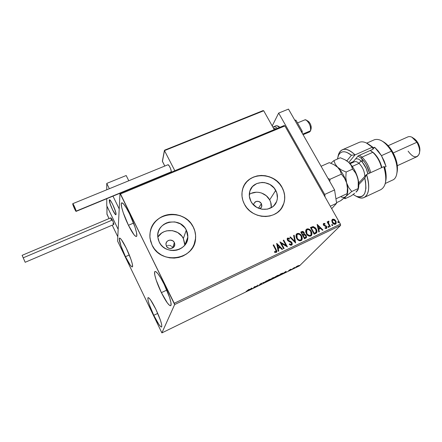 <?xml version="1.0" encoding="UTF-8"?>
<svg xmlns="http://www.w3.org/2000/svg" width="442" height="442" viewBox="0 0 442 442"><rect width="100%" height="100%" fill="white"/><g stroke="black" fill="none" stroke-linecap="round" stroke-linejoin="round"><path stroke-width="0.66" d="M261.393 203.585L261.675 206.757L259.907 208.757L261.41 207.326L261.874 205.873L261.393 203.585L258.531 208.248L261.393 203.585L260.371 202.32L258.951 201.497L256.553 201.337L255.133 201.966L253.802 203.795C256.006 200.53 258.537 200.458 261.393 203.585M172.8 247.879L174.336 242.525L174.778 244.36C175.038 248.691 168.181 250.111 166.407 246.072L165.977 244.465L166.214 242.835L167.087 241.426L168.457 240.459L170.12 240.078L172.601 240.697L173.883 241.813L174.634 243.31L174.739 244.956L174.181 246.503L173.043 247.724L170.64 248.531L168.932 248.277L167.446 247.41L166.407 246.072L165.971 244.432C165.529 240 172.524 238.426 174.336 242.525L172.8 247.879M184.817 245.095L183.342 238.498L186.314 230.072L187.85 237.056C188.049 251.399 165.164 255.598 159.242 242.089L158.225 239.398L157.777 236.586L157.91 233.757L158.623 231.028L159.877 228.497L161.623 226.265L163.794 224.409L166.314 223.011L169.071 222.111L174.894 221.923L180.402 223.867L184.773 227.658L186.314 230.072L187.347 232.724L187.828 235.509L187.739 238.315L187.077 241.05L185.867 243.597L184.154 245.862L181.999 247.752L179.485 249.2L176.712 250.144L173.778 250.542L170.811 250.376L167.916 249.658L165.209 248.415L162.805 246.691L160.789 244.553L159.242 242.089L157.833 237.238C155.545 221.768 179.955 215.84 186.314 230.072L183.342 238.498C178.866 228.691 163.092 227.774 157.816 237.122M271.233 207.707C271.532 204.994 271.012 202.386 269.67 199.883L275.725 190.386C277.698 194.137 277.974 197.894 276.559 201.646C273.012 211.933 255.995 211.84 250.94 201.386L249.338 196.209L249.885 191.005L252.487 186.563L256.73 183.557L261.962 182.424L264.708 182.623L269.935 184.502L274.184 188.099L276.803 192.878L277.405 198.132L276.902 200.69L275.874 203.066L274.372 205.171L272.438 206.928L267.592 209.11L262.095 209.27L256.78 207.375L252.487 203.712L250.94 201.386C249.255 198.132 248.852 194.839 249.736 191.502C252.36 180.181 270.377 179.502 275.725 190.386L269.67 199.883C265.974 192.668 255.553 189.883 249.277 194.469M281.316 208.475L283.151 205.221C285.538 199.359 285.173 193.474 282.068 187.568L282.118 187.491C285.223 193.397 285.587 199.281 283.2 205.149C277.482 220.37 252.001 219.934 244.437 204.215L246.791 207.768L249.796 210.856L253.338 213.364L257.277 215.188L261.449 216.254L265.692 216.525L269.835 215.994L273.725 214.679L277.2 212.641L280.134 209.961L282.41 206.745L283.952 203.127L284.698 199.237L284.637 195.237L283.764 191.27L282.118 187.491L279.769 184.038L276.808 181.032L273.338 178.59L269.498 176.806L265.421 175.739L261.266 175.43L257.183 175.899L253.327 177.126L249.846 179.076L246.868 181.668L244.52 184.817L242.885 188.403L242.039 192.287L242.017 196.32L242.824 200.353L244.437 204.215C241.984 199.469 241.332 194.651 242.492 189.756C246.083 172.131 273.869 170.783 282.118 187.491L282.068 187.568C274.615 172.673 250.542 171.479 243.918 185.916M194.021 244.763L195.546 238.448C195.845 234.448 195.071 230.63 193.237 227L193.264 226.934C195.099 230.564 195.867 234.382 195.574 238.382C195.121 259.708 160.938 265.443 152.109 245.2L154.457 248.962L157.529 252.227L161.197 254.863L165.325 256.763L169.745 257.852L174.281 258.095L178.745 257.476L182.971 256.029L186.795 253.813L190.06 250.918L192.651 247.459L194.474 243.581L195.463 239.426L195.585 235.161L194.839 230.945L193.264 226.934L190.916 223.276L187.889 220.11L184.297 217.547L180.27 215.685L175.96 214.597L171.524 214.315L167.131 214.856L162.943 216.21L159.12 218.326L155.811 221.122L153.142 224.503L151.214 228.343L150.12 232.498L149.899 236.802L150.567 241.094L152.109 245.2L150.081 238.674C148.551 228.149 155.772 217.784 166.203 215.083C176.607 212.304 188.474 217.503 193.264 226.934L193.237 227C184.855 208.409 153.28 211.613 150.241 231.785M128.451 225.287L133.567 223.088L128.451 225.287L123.224 212.696L121.705 207.436L121.257 203.95L121.473 203.06L121.981 202.812L123.799 204.254L126.456 208.121L129.534 213.845C134.672 224.171 138.28 236.437 136.291 236.492C134.716 236.332 132.103 232.597 128.451 225.287C123.478 215.26 119.788 203.011 121.788 202.823C123.279 202.895 125.86 206.569 129.534 213.845L134.976 227.017L136.468 232.337L136.788 235.641L136.495 236.376L135.915 236.464L134.02 234.757L128.451 225.287M153.766 315.306L157.755 313.406L153.766 315.306L149.23 304.444L148.037 300.339L147.849 297.996L148.153 297.615L148.716 297.798L150.529 299.836L155.822 309.196C160.534 319.411 162.435 325.356 161.518 327.025C160.065 326.721 157.479 322.815 153.766 315.306C149.136 305.273 147.258 299.378 148.142 297.621C149.518 297.831 152.076 301.687 155.822 309.196L160.523 320.489L161.678 324.605L161.761 326.782L161.402 327.041L160.783 326.732L158.916 324.511L153.766 315.306M125.484 256.68L129.296 254.984L125.484 256.68L120.964 245.885L119.241 238.796L119.848 238.105L121.39 239.625L126.285 248.2C130.572 256.951 133.711 266.907 132.263 266.935C131.009 266.725 128.749 263.305 125.484 256.68C121.318 248.133 118.124 238.199 119.572 238.078C120.765 238.216 123.003 241.586 126.285 248.2L130.97 259.415L132.268 263.797L132.578 266.393L132.346 266.902L131.865 266.846L130.257 265.139L125.484 256.68M161.38 292.637L166.805 290.096L161.38 292.637L156.131 279.946L154.788 275.007L154.634 272.045L155.02 271.476L155.711 271.559L157.893 273.692L160.866 278.173L164.17 284.333C169.231 294.521 172.479 305.566 170.557 305.72C168.689 305.455 165.628 301.096 161.38 292.637C156.479 282.725 153.159 271.714 155.098 271.449C156.86 271.592 159.882 275.891 164.17 284.333L169.64 297.621L170.932 302.582L170.943 305.328L170.474 305.737L169.711 305.483L167.457 303.096L161.38 292.637M187.01 241.238L186.154 241.619L187.01 241.238M174.656 304.555L340.611 225.398L299.543 265.791L161.894 332.898L174.656 304.555L120.495 193.939L284.913 125.948L340.417 224.122L174.242 303.262L119.997 193.358L117.578 241.023L161.894 332.898L174.656 304.555L174.242 303.262L340.417 224.122L284.913 125.948L284.173 125.528L119.997 193.358L117.578 241.023L161.894 332.898L299.543 265.791L340.611 225.398L340.417 224.122L340.611 225.398L174.656 304.555M296.543 266.526L295.615 267.288L296.311 267.139L298.869 265.493L296.543 266.526L295.615 267.294L296.643 266.985L298.869 265.487L296.543 266.526M292.007 269.239L294.576 267.404L292.007 269.239M290.295 269.471L288.355 270.946L290.09 270.073L290.289 269.824L289.626 269.946L290.93 269.244L290.295 269.471L288.355 270.946L290.25 269.935L289.598 269.99L290.295 269.471M280.073 275.051L283.029 273.029L280.272 274.139L278.814 275.67L283.035 273.051L280.272 274.139L278.814 275.67L280.073 275.051M270.714 279.615L273.106 278.338L273.869 277.388L272.112 278.117L270.714 279.615L273.493 278.029L272.99 278.068L273.869 277.399L272.112 278.117L270.714 279.615M263.322 283.217L266.509 280.841L263.681 282.847L263.349 282.383L262.88 282.609L263.393 283.184L266.509 280.841L263.681 282.847L263.349 282.383L262.88 282.609L263.322 283.217M253.669 287.919L254.609 286.852L256.448 286.565L257.736 285.118L256.343 286.41L254.504 286.692L253.244 288.129L254.609 286.852L256.354 286.615L257.736 285.118L256.343 286.41L254.504 286.692L253.669 287.919M247.995 290.411L246.05 291.565L248.039 290.582L248.807 289.466L246.05 291.565L248.415 290.217L249.238 289.256L248.807 289.466L247.995 290.411M251.769 288.024L248.741 290.322L252.388 288.549L251.769 288.024L248.741 290.322L252.388 288.549L251.769 288.024M259.791 284.957L261.355 283.941L260.366 283.985L262.051 283.134L260.056 284.09L259.868 284.35L260.89 284.2L258.957 285.267L261.36 283.913L258.83 285.25L259.791 284.957M266.322 281.35L267.985 280.963L270.697 279.068L267.09 280.731L266.2 281.543L267.736 281.09L270.697 279.079L269.145 279.537L266.322 281.35M274.493 277.372L276.361 276.874L278.847 275.095L275.278 276.742L274.36 277.576L275.858 277.128L278.847 275.101L277.333 275.554L274.493 277.372M285.935 271.388L282.698 273.775L286.228 272.057L286.002 271.349L286.228 272.057L286.002 271.349L282.698 273.775L286.228 272.057L285.659 271.929L285.941 271.382M290.808 269.764L291.521 269.393L290.808 269.764M293.969 268.222L294.681 267.852L293.969 268.222M299.096 265.725L299.803 265.355L299.096 265.725M331.76 220.635L332.517 222.989L334.522 224.348L336.091 223.608L336.196 221.779L334.815 219.685L333.047 219.088L331.832 220.199L332.251 222.569C333.008 223.945 334.075 224.486 335.434 224.204L335.997 223.746L335.815 220.884L334.379 219.392L332.627 219.221L331.76 220.635M329.859 226.752L330.345 226.519L328.577 223.193L328.472 222.099L328.953 221.812L328.898 221.188L328.544 221.16L328.03 222.392L327.632 221.685L327.141 221.912L329.859 226.752L330.345 226.519L328.577 223.193L328.898 221.188L328.191 221.409L328.03 222.392L327.632 221.685L327.141 221.912L329.859 226.752M323.699 223.431L323.224 224.188L323.594 225.332L325.82 226.448L326.307 227.144L326.03 227.923L325.069 227.729L325.041 228.315L326.417 228.492L326.903 227.873L326.793 226.851L326.091 225.923L324.025 225L323.964 224.077L324.975 224.221L325.03 223.674L324.373 223.403L323.572 223.564L324.903 223.807L323.699 223.431L323.373 223.707L323.478 225.144L326.19 226.857L326.229 227.757L325.069 227.729L325.041 228.315L326.76 228.205L326.671 226.597L323.953 224.884L323.914 224.138L324.975 224.221L325.03 223.674L324.87 224.166L324.903 223.807L323.699 223.431M315.654 233.498L316.815 232.498L317.019 231.254L316.472 229.365L315.461 227.851L313.223 226.586L310.45 227.525L314.151 234.21L316.726 232.652L316.317 229.072L313.096 226.58L310.45 227.525L314.151 234.21L315.654 233.498M304.494 238.802L306.461 237.564L306.278 235.542L305.461 234.625L304.306 234.31L304.317 233.011L303.411 231.746L302.383 231.426L300.792 232.072L304.494 238.802L306.411 237.652L306.278 235.542L304.306 234.31L304.129 232.591C303.538 231.542 302.737 231.221 301.715 231.636L300.792 232.072L304.494 238.802M295.665 242.995L294.162 235.188L293.61 235.448L294.814 241.338L290.411 236.956L289.858 237.216L295.665 242.995L294.162 235.188L293.61 235.448L294.814 241.338L290.411 236.956L289.858 237.216L295.665 242.995M284.112 248.481L281.366 243.404L287.438 246.901L283.747 240.094L283.239 240.332L285.985 245.409L279.913 241.901L283.598 248.724L284.112 248.481L281.366 243.404L287.438 246.901L283.747 240.094L283.239 240.332L285.985 245.409L279.913 241.901L283.598 248.724L284.112 248.481M275.587 249.647L276.095 251.465L275.631 251.813L274.488 251.614L274.51 252.266L276.2 252.459L276.764 251.879L276.825 251.056L273.653 244.846L273.139 245.089L275.587 249.647L276.079 251.504L274.488 251.614L274.51 252.266L276.2 252.459L276.725 251.973L276.139 249.47L273.653 244.846L273.139 245.089L275.587 249.647M276.659 243.431L278.195 251.288L278.758 251.023L278.261 248.498L280.14 247.608L282.013 249.476L282.571 249.211L276.742 243.387L278.195 251.288L278.758 251.023L278.261 248.498L280.14 247.608L282.013 249.476L282.571 249.211L276.659 243.431M291.571 245.155L292.272 244.039L291.963 242.652L290.98 241.603L288.046 240.1L287.957 238.785L289.455 239.15L289.626 238.547L287.725 238L287.112 238.956L287.565 240.404L290.924 242.299L291.615 243.321L291.156 244.476L289.499 243.835L289.272 244.376L290.808 245.255L292.085 244.68L291.963 242.652L287.897 239.873L288.096 238.702L289.455 239.15L289.626 238.547L287.725 238L287.256 238.459L287.405 240.139L288.223 241.05L291.455 242.885L291.521 244.128L291.156 244.476L289.499 243.835L289.272 244.376L291.571 245.155M296.615 238.315L297.919 239.934L299.77 240.829L301.604 240.277L302.306 238.503L301.936 236.525L300.831 234.757L299.753 233.862L298.184 233.348L296.864 233.73L296.09 234.796L295.974 236.476L296.615 238.315C297.643 240.249 299.129 241.023 301.074 240.641L301.936 239.868L301.632 235.901C300.599 233.951 299.101 233.172 297.146 233.569L296.267 234.404L296.615 238.315M306.334 233.724L307.632 235.332L309.477 236.221L311.295 235.674L311.986 233.912L311.604 231.945L310.499 230.194L309.422 229.304L307.864 228.79L306.56 229.166L305.798 230.221L305.687 231.895L306.334 233.724C307.367 235.641 308.842 236.409 310.77 236.034L311.593 235.315L311.301 231.332C310.267 229.392 308.781 228.619 306.836 229.006L306.002 229.779L306.334 233.724M317.135 224.376L318.781 232.011L319.323 231.752L318.793 229.304L320.594 228.448L322.445 230.271L322.98 230.017L317.135 224.376L318.781 232.011L319.323 231.752L318.793 229.304L320.594 228.448L322.445 230.271L322.98 230.017L317.135 224.376M328.041 227.017L328.555 227.409L328.964 227.044L328.345 226.238L328.041 227.017L328.892 227.271L328.859 226.63L328.141 226.271L328.041 227.017M331.793 225.238L332.412 225.624L332.71 225.16L331.992 224.464L331.793 225.238L332.638 225.492L332.605 224.851L331.892 224.492L331.793 225.238M337.876 222.348L338.495 222.735L338.787 222.271L338.069 221.58L337.876 222.348L338.716 222.608L338.688 221.967L337.97 221.608L337.876 222.348M172.264 246.973L171.684 246.376L172.264 246.973M171.004 245.901L170.236 245.564L171.004 245.901M169.413 245.376L170.236 245.564L169.413 245.376M167.739 245.459L168.573 245.338L167.739 245.459M166.385 246.028L166.949 245.724L166.385 246.028M195.557 235.227L194.817 231.011L193.237 227L190.889 223.343L187.867 220.177L184.27 217.619L180.248 215.757L175.938 214.668L171.507 214.387L167.115 214.934L162.927 216.282L159.109 218.398L155.794 221.193L153.125 224.575L151.203 228.415M150.252 231.73L150.109 232.564M194.044 244.719L194.452 243.647M195.436 239.492L195.574 238.382M281.344 208.431L283.897 203.198L284.648 199.314L284.582 195.314L283.709 191.347L282.068 187.568L279.72 184.115L276.758 181.109L273.289 178.673L269.449 176.883L265.377 175.817L261.222 175.513L257.139 175.982L253.283 177.209L249.802 179.154L246.829 181.75L244.476 184.894M271.266 207.386L270.703 202.298L269.67 199.883L266.305 195.756L261.647 193.06L259.051 192.386L256.404 192.204L251.349 193.314M253.625 204.961L253.802 203.795L253.625 204.961M184.789 243.746L183.342 238.498L181.855 236.166L177.651 232.514L172.347 230.641L166.739 230.834L164.081 231.713L161.656 233.072L157.877 237.028M273.173 245.15L273.653 244.846L276.139 249.47L276.543 252.222L276.377 250.255L273.554 244.967L273.173 245.15M275.626 251.912L274.493 251.763L275.952 251.669M276.681 243.553L282.416 249.282L276.681 243.553M278.162 248.619L278.642 251.078L278.162 248.619M277.488 245.183L278.001 247.813L279.443 247.133L278.001 247.813L277.587 245.056L279.543 247.012L278.106 247.691L277.488 245.183M279.968 242.006L285.985 245.409L279.968 242.006M283.272 240.393L283.747 240.094L287.278 246.929L283.642 240.221L283.272 240.393M281.261 243.525L283.974 248.548L281.261 243.525M290.836 244.658L289.433 243.995L291.234 244.481M288.433 238.083L287.339 238.326L287.725 238L289.626 238.547L289.394 239.111L289.516 238.674L288.609 238.144M287.841 238.923L287.792 240L288.571 240.73L289.676 240.984L291.963 242.652L291.891 244.934L292.118 243.454L291.427 242.194M291.168 241.945L287.786 239.995M287.714 239.84L287.742 239.034M289.908 237.271L290.411 236.956L294.814 241.338L290.3 237.083L289.908 237.271M293.626 235.52L294.162 235.188L295.61 242.94L294.052 235.321L293.626 235.52M296.455 234.122L297.035 233.696C298.991 233.304 300.488 234.078 301.521 236.034L301.654 240.233M302.101 239.282L301.82 236.652L300.212 234.398L298.344 233.503L296.505 234.067M301.648 240.238L301.974 239.686M299.753 240.249L298.041 239.503L297.002 238.205C297.825 239.746 299.007 240.376 300.56 240.083L300.676 239.956C299.123 240.249 297.936 239.619 297.118 238.078L296.858 234.901L297.549 234.249C299.112 233.962 300.306 234.591 301.129 236.138L301.372 239.326L300.56 240.083L300.991 239.791M300.56 240.083L300.057 240.233M297.002 234.685L297.118 238.078L296.477 236.647L296.847 234.873M302.98 231.68L300.825 232.133L301.604 231.768C302.621 231.354 303.422 231.674 304.013 232.719L304.19 234.437L306.278 235.542L306.212 237.895L306.499 237.155M306.516 236.846L305.809 235.161L304.19 234.437L304.207 233.138L303.295 231.873M305.068 237.724L304.499 237.995L305.068 237.724L304.499 237.995L303.234 235.365L304.334 234.945L305.781 235.774L305.864 237.094L305.439 237.52M302.997 234.685L302.742 234.807L302.997 234.685L302.742 234.807L301.671 232.52L302.195 232.277L303.637 232.84L303.742 234.078L303.229 234.564M302.858 234.674L301.56 232.652L302.742 234.807L301.671 232.52L302.593 232.155L303.378 232.475L303.847 233.498L303.726 234.105L302.858 234.674M304.615 237.868L303.124 235.492L304.499 237.995L303.234 235.365L304.334 234.945L305.356 235.26L305.974 236.321L305.842 237.122L304.615 237.868M307.35 228.945L306.72 229.138C308.66 228.752 310.146 229.525 311.185 231.459L311.317 235.652M311.317 235.658L311.56 235.293M311.776 234.685L311.709 232.719L310.814 230.873L309.306 229.431L307.748 228.923M309.455 235.647L307.748 234.901L306.715 233.614C307.533 235.144 308.715 235.768 310.251 235.481L310.372 235.354C308.831 235.641 307.649 235.017 306.831 233.481L306.582 230.288L307.24 229.685C308.792 229.398 309.98 230.028 310.803 231.564L311.041 234.763L310.251 235.481L310.676 235.188M310.251 235.481L309.754 235.63M306.709 230.105L306.831 233.481L306.179 232.067L306.405 230.525M312.118 226.868L310.483 227.586L313.096 226.58L316.317 229.072L316.478 232.945L316.859 231.067L315.919 228.746L313.991 226.95L312.361 226.796M314.682 233.161L314.146 233.415L311.207 228.105L314.146 233.415L314.682 233.161L314.146 233.415L311.328 227.973L313.185 227.332L315.82 229.304L316.129 232.105L314.682 233.161L315.853 232.431M315.77 232.481L314.268 233.288L311.328 227.973L313.395 227.337L315.063 228.249L316.373 231.011L315.582 232.658M315.339 232.818L315.013 232.995M317.174 224.547L322.809 230.1L317.174 224.547M318.671 229.431L319.185 231.818L318.671 229.431M317.947 226.094L318.5 228.652L319.881 228L318.5 228.652L318.069 225.961L320.002 227.868L318.621 228.52L317.947 226.094M323.898 224.171L324.19 225.403L326.091 225.923L326.671 226.597L326.61 228.37L326.815 227.674L326.135 226.199L323.898 225.133M325.903 228.05L325.058 227.928L326.102 227.884M323.826 225.022L323.837 224.21M328.428 226.448L327.986 226.42L328.859 226.63L328.782 227.365L328.594 226.575M327.174 221.972L327.632 221.685L328.03 222.392L327.505 221.818L327.174 221.972M328.196 221.398L328.898 221.188L328.815 221.801L328.771 221.32L328.196 221.403M328.522 221.983L328.45 223.332L330.185 226.591L328.489 223.442L328.423 222.072M332.169 224.669L331.738 224.641L332.605 224.851L332.528 225.586L332.34 224.796M332.914 219.226L332.135 219.597L332.627 219.221L334.379 219.392L335.815 220.884L335.798 223.972M335.793 223.972L336.025 223.602M336.119 223.304L336.064 221.912L335.406 220.58L333.318 219.21M334.809 223.812L333.605 223.564L332.417 222.077M332.318 221.801L332.356 220.42M332.572 220.138L332.959 219.812L335.334 221.116L335.495 223.287L335.102 223.613L332.738 222.343L332.439 220.271L332.611 222.481L334.97 223.751L335.312 223.481M335.102 223.613L333.738 223.431L332.611 222.481L332.362 220.757L332.881 219.851L333.997 219.851L335.24 220.956L335.716 222.663L335.102 223.613M338.246 221.785L337.821 221.757L338.688 221.967L338.605 222.702L338.412 221.912M279.543 247.012L278.106 247.691L277.587 245.056L279.543 247.012M301.129 236.138L301.659 237.697L301.566 238.907L300.903 239.824L299.864 240.122L298.61 239.697L297.405 238.547L296.565 235.978L297.123 234.547L298.322 234.094L299.632 234.509L301.129 236.138M310.803 231.564L311.339 233.111L311.251 234.31L310.599 235.227L309.571 235.514L307.466 234.387L306.588 232.984L306.273 231.404L306.82 229.978L308.008 229.531L309.306 229.945L310.803 231.564M320.002 227.868L318.621 228.52L318.069 225.961L320.002 227.868M252.117 288.272L251.752 288.449L251.923 288.775L251.553 288.278L252.117 288.272M251.504 288.355L250.481 289.129L251.504 288.355M260.382 284.239L262.051 283.134L260.382 284.239L260.233 283.963L260.382 284.239M263.526 282.631L263.393 283.184L263.156 282.891L263.526 282.631M269.023 279.687L270.139 279.488L266.648 281.3L268.99 279.615L270.217 279.278L269.36 280.095L266.648 281.311L269.023 279.687M272.388 278.068L273.421 277.637L272.388 278.068M271.797 278.703L273.073 278.233L271.277 279.256L271.708 278.543L273.112 278.167L271.277 279.256L271.797 278.703M277.206 275.697L278.283 275.521L274.802 277.333L277.173 275.631L278.399 275.344L277.488 276.134L274.802 277.333L277.206 275.697M279.377 275.311L280.504 274.029L281.941 273.338L282.449 273.499L279.377 275.311L280.543 274.095L282.576 273.283L279.377 275.311M285.604 271.742L284.515 272.548L285.604 271.742M297.704 265.935L298.333 265.863L296.052 267.062L297.67 265.88L298.422 265.703L297.781 266.283L296.057 267.084L297.704 265.935M119.997 193.358L284.173 125.528L284.913 125.948L120.495 193.939L119.997 193.358M112.749 204.569C115.34 210.248 116.39 213.641 115.898 214.746C115.279 214.685 114.185 213.072 112.622 209.917L114.506 213.337L115.798 214.746L116.053 213.646L115.572 211.641L112.749 204.569L110.831 201.116L109.555 199.767L109.285 200.292L109.837 202.972L112.622 209.917C110.047 204.298 109.003 200.917 109.489 199.773C110.091 199.823 111.18 201.425 112.749 204.569M106.749 205.784L106.749 198.712L106.749 205.784L118.174 229.354L119.207 208.911L118.174 229.354L106.749 205.784M106.754 189.778L106.754 183.413L126.185 175.524L106.754 183.413L109.345 188.717L106.754 183.413L106.754 189.778M128.793 180.767L126.185 175.524L128.793 180.767M112.97 196.143L119.207 208.911L112.97 196.143M310.593 130.594L310.417 131.108M303.074 134.694L309.582 131.948L310.533 130.804L302.731 134.092L310.533 130.804C311.897 127.384 307.306 118.644 304.809 119.892L297.505 122.92M116.064 213.746L115.898 214.746C114.892 215.364 109.721 204.414 109.329 200.856L109.489 199.773C110.472 199.093 115.754 210.309 116.064 213.746L114.721 209.143L112.837 204.757L110.903 201.226L109.378 199.856L110.191 204.066L112.533 209.735L115.417 214.503L115.992 214.69L116.064 213.746M307.626 120.959L309.085 121.998L310.433 124.158L311.201 126.699L311.129 128.755C311.395 125.55 310.323 122.981 307.908 121.058L306.499 120.274M304.693 119.937L306.019 120.003C309.394 122.71 310.897 126.313 310.533 130.804L311.129 128.755M106.947 213.956L109.036 218.586L106.981 214.337L106.992 206.281L118.174 229.354L117.799 236.724L112.213 225.166L117.799 236.724L118.174 229.354L106.953 206.187M106.981 214.337L106.942 206.088M263.001 110.627L263.714 110.776L164.413 150.413L162.374 161.203L164.794 166.043L162.429 161.44L164.479 150.628L174.833 170.7L164.479 150.628L263.714 110.776L274.272 129.617L263.714 110.776L263.045 110.61L164.728 150.114L262.775 110.76M263.034 110.616L164.728 150.114M164.413 150.413L162.374 161.192M25.183 262.277L113.798 224.492C113.997 224.011 113.522 222.519 112.379 220.011L110.903 217.796L22.1 255.338L23.222 257.813L112.379 220.011L23.222 257.813L25.183 262.277L22.111 255.349M112.903 223.392L113.843 224.464L113.45 222.586L112.075 219.414L110.887 217.801M110.826 217.994L110.931 218.674M111.069 219.16L111.257 219.724M170.745 172.12L76.079 211.381C75.72 211.641 72.842 205.259 72.72 203.939L72.764 203.679C73.118 203.408 76.03 209.867 76.123 211.138L171.231 171.855C171.695 170.419 168.861 164.258 167.96 164.75L169.12 165.744L170.463 168.352L171.231 171.021L171.015 172.165L76.096 211.375M76.123 211.138L74.576 206.889L72.781 203.685L74.267 208.176L76.123 211.138M294.759 120.108L295.947 120.191L295.024 120.572L295.947 120.191L302.184 131.119L301.256 131.506L302.184 131.119L302.223 133.197L302.184 131.119L295.947 120.191L294.759 120.108M288.482 109.102L334.572 189.933L336.627 203.265L331.688 208.685L336.627 203.265L330.29 206.21L336.627 203.265L334.572 189.933L324.699 194.447L325.13 197.082L324.699 194.447L278.67 113.08L324.699 194.447L334.572 189.933L288.482 109.102L278.67 113.08L288.482 109.102M272.211 125.942L278.67 113.08L272.211 125.942M273.25 126.86L273.476 126.766C274.543 126.423 275.83 126.953 277.338 128.351M279.443 127.484C277.935 126.086 276.642 125.561 275.57 125.904C276.819 125.456 278.25 125.926 279.874 127.307M278.902 126.843L279.687 127.379M273.311 127.904L275.968 128.92M170.794 248.526L172.7 247.669L170.794 248.526M363.91 197.574L380.623 189.751C386.159 186.673 387.22 178.977 383.805 166.656L366.545 174.546C370.076 186.933 369.197 194.607 363.91 197.574C361.705 198.419 359.153 197.994 356.246 196.303L358.202 197.276C367.015 201.292 371.744 189.905 366.545 174.546L364.799 178.132C367.451 192.336 364.622 198.403 356.307 196.325L353.081 194.497L351.357 195.778L345.108 198.679L345.047 197.745L346.097 196.209L340.561 200.79L336.539 202.657L340.561 200.79L342.246 199.535L346.097 196.209L347.086 194.59M352.821 162.512L353.407 161.529L352.821 162.512M380.811 140.346C384.651 142.258 388.192 145.86 391.446 151.153L392.253 151.23C389.363 146.512 386.197 143.252 382.755 141.457L387.645 145.175L390.054 147.971L394.159 154.816L396.772 162.385L397.375 166.048L397.071 172.397M411.922 137.197L416.939 142.247L393.231 152.954L416.939 142.247L417.64 142.346L413.099 137.921M397.341 165.695L416.983 156.667C420.508 154.092 420.497 149.285 416.939 142.247C413.983 137.81 411.049 135.987 408.143 136.777L388.153 145.705M338.826 153.672L337.417 159.054L338.511 155.264L339.622 153.573L341.047 152.413L342.749 151.805L344.688 151.788L346.821 152.363L351.445 155.247L355.036 154.877L348.804 162.418L355.036 154.877C347.384 147.888 341.981 147.49 338.826 153.672L338.019 156.462C338.705 152.888 340.235 150.623 342.616 149.656C346.103 148.468 350.246 150.214 355.036 154.877L372.28 147.225L373.081 147.407L368.368 144.059L373.081 147.407L372.319 148.285L374.628 147.258L381.452 155.656L391.446 151.153C385.546 142.114 379.893 138.302 374.49 139.711L366.738 143.12M338.285 155.766C340.799 150.6 345.185 150.424 351.445 155.247L355.036 154.877L372.28 147.225C367.407 142.655 363.153 140.998 359.512 142.247L342.616 149.656M385.612 181.645C386.612 177.59 386.264 172.634 384.573 166.767L386.054 174.22L385.844 180.607M351.445 155.247L346.871 160.855L351.445 155.247M384.872 184.773C386.418 180.071 386.065 174.032 383.805 166.656L384.573 166.767L383.805 166.656L366.545 174.546L364.799 178.132L358.821 184.557L364.799 178.132L365.567 181.761L365.937 188.298L364.777 193.292L363.667 195.049L362.247 196.259L360.562 196.894L358.655 196.95L356.578 196.43L353.081 194.497L351.357 195.778L345.108 198.679L345.047 197.745L346.097 196.209L351.771 191.508L348.738 187.596L346.622 182.872L347.423 188.17L347.108 193.662L335.942 198.823L347.108 193.662L347.158 194.651L346.097 196.209C344.882 197.469 343.285 197.718 341.301 196.961M386.087 166.546L384.695 167.181L386.087 166.546L384.148 160.976L381.452 155.656L386.087 166.546M385.258 183.48L392.452 180.132C398.977 177.999 398.651 162.772 391.446 151.153L381.452 155.656L378.197 150.971L374.628 147.258L372.821 149.341L358.169 155.86L353.407 161.529L349.628 163.22L353.407 161.529L358.169 155.86L372.821 149.341L374.628 147.258L372.319 148.285L373.081 147.407L372.28 147.225L366.258 142.888M366.545 174.546L358.727 182.994L366.545 174.546M414.397 138.716L416.651 140.921L418.491 143.926L419.624 147.274L419.878 150.429M419.635 151.849C420.287 148.976 419.618 145.81 417.64 142.346L416.939 142.247C419.359 146.49 420.143 150.346 419.303 153.805C416.668 158.573 412.944 157.689 408.121 151.147M395.165 157.175L393.231 152.954M397.032 172.54C398.281 166.231 396.689 159.126 392.253 151.23L391.446 151.153C396.584 160.407 398.236 168.496 396.397 175.419M371.573 151.291L372.777 152.319C376.949 156.186 379.871 161.308 381.551 167.689C379.871 161.308 376.949 156.186 372.777 152.319L370.197 150.507L372.777 152.319L361.976 157.142L361.158 158.214L357.987 156.081L361.158 158.214L361.976 157.142L359.434 155.297L361.976 157.142L372.777 152.319L373.49 152.705L370.855 150.888M362.457 162.297L361.91 158.927M361.009 160.811L359.059 163.363L352.263 166.419L359.059 163.363C362.65 167.07 364.573 171.413 364.827 176.402C364.573 171.413 362.65 167.07 359.059 163.363L361.009 160.811C364.534 164.247 366.81 168.629 367.843 173.949L366.225 168.479L362.479 162.325L359.528 159.672L358.092 158.949L355.705 158.794M359.059 163.363C357.329 161.838 355.821 161.297 354.539 161.744L354.252 161.871M345.97 160.291L348.732 162.347L351.478 165.363L354.009 169.131L356.142 173.386L358.269 180.397L358.169 188.552L351.771 191.508L348.738 187.596L346.622 182.872L345.821 177.562L346.136 172.026L341.451 169.966L337.649 167.291C341.638 171.247 344.627 176.441 346.622 182.872L345.821 177.562L346.136 172.026L341.451 169.966L334.146 164.789L337.649 167.291L339.053 168.855L340.136 170.557L341.423 174.148L344.495 178.126L346.622 182.872C347.937 187.563 348.147 191.32 347.252 194.154C348.147 191.32 347.937 187.563 346.622 182.872C344.627 176.441 341.638 171.247 337.649 167.291L333.881 164.639L329.301 162.639L321.08 166.275L329.301 162.639L333.881 164.639L337.649 167.291L340.136 170.557L341.423 174.148L330.008 179.292L328.058 178.513L330.008 179.292L341.423 174.148L344.495 178.126L346.622 182.872L347.423 188.17L347.246 194.099M329.782 181.529L330.008 179.292L329.782 181.529M347.158 194.651L346.097 196.209L351.771 191.508L358.169 188.552L357.998 189.867L356.147 191.845M358.263 188.927C359.158 186.088 358.976 182.38 357.722 177.811L355.633 173.076L352.606 169.109L346.136 172.026L352.606 169.109L351.263 165.562L348.732 162.347L351.263 165.562L352.606 169.109L355.633 173.076L357.722 177.811C355.76 171.402 352.766 166.247 348.732 162.347L344.931 159.733L340.34 157.766L333.953 160.584L335.191 164.07L337.649 167.291L335.191 164.07L333.953 160.584L330.837 163.231L333.953 160.584L340.34 157.766L344.931 159.733L348.732 162.347L345.484 160.037M343.92 198.204L345.108 198.679L343.92 198.204M357.7 190.204L356.998 191.159L358.263 189.005L358.495 183.082L357.722 177.811L358.805 184.071L358.611 187.557M354.617 193.298L353.064 194.513L354.617 193.298M356.998 191.159L355.948 192.171L358.125 189.314M361.976 157.142C366.109 161.059 369.031 166.22 370.75 172.623C369.031 166.22 366.109 161.059 361.976 157.142M373.49 152.705L375.38 154.601L378.788 159.534L381.849 167.557C380.313 161.407 377.529 156.457 373.49 152.705M361.158 158.214L364.81 162.468L366.424 165.12L369.518 173.187C367.937 167.015 365.153 162.021 361.158 158.214M353.396 161.551L353.219 162.336M260.879 208.033L261.675 206.757M173.999 246.774L174.778 244.36M184.905 244.978L187.85 237.056M273.802 205.768L276.559 201.646M106.953 206.21L106.947 214.237M167.96 164.75L72.764 203.679M275.57 125.904L272.858 127.092M358.202 197.276L356.307 196.325M350.103 163.728L354.539 161.744M358.666 182.435L359.672 181.971"/></g></svg>
